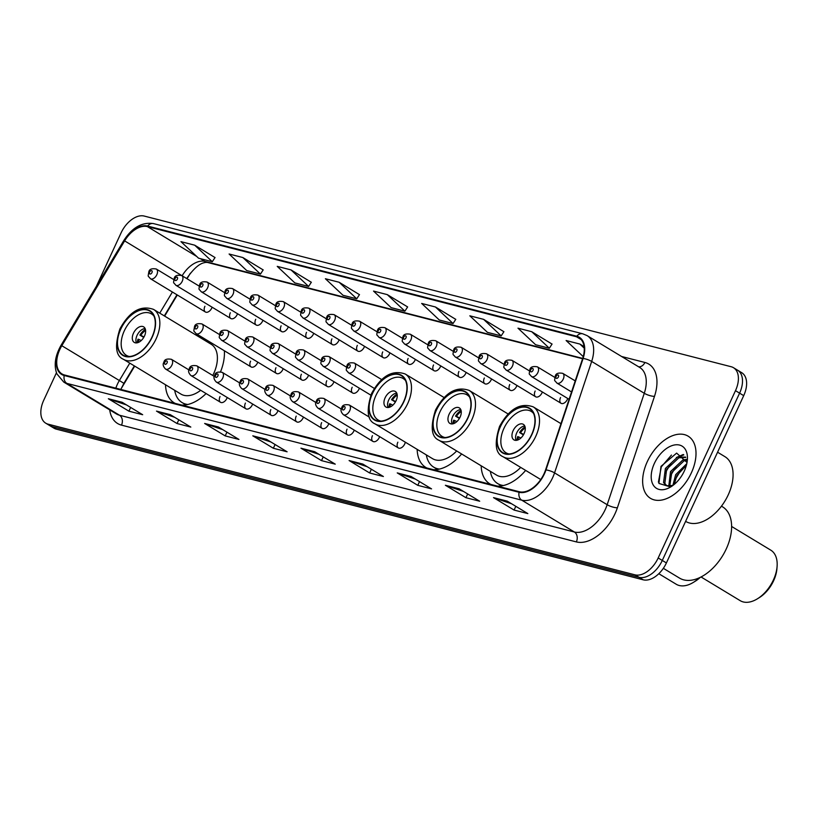 <?xml version="1.0" encoding="UTF-8"?>
<svg xmlns="http://www.w3.org/2000/svg" width="818" height="818" viewBox="0 0 818 818"><rect width="100%" height="100%" fill="white"/><g stroke="black" fill="none" stroke-linecap="round" stroke-linejoin="round"><path stroke-width="1.23" d="M220.563 371.761A40.123 24.428 -58.8 0 0 224.347 350.758M197.077 334.255A40.123 24.428 -58.8 0 0 195.696 334.899M560.555 397.558A5.675 3.456 -58.8 0 0 561.056 403.294A5.675 3.456 -58.8 0 0 567.426 399.317A5.675 3.456 -58.8 0 0 567.764 398.499M535.146 391.035A5.675 3.456 -58.8 0 0 535.647 396.771A5.675 3.456 -58.8 0 0 542.027 392.793A5.675 3.456 -58.8 0 0 542.354 391.986M509.747 384.511A5.675 3.456 -58.8 0 0 510.248 390.247A5.675 3.456 -58.8 0 0 516.628 386.28A5.675 3.456 -58.8 0 0 516.956 385.462M484.348 377.988A5.675 3.456 -58.8 0 0 484.849 383.734A5.675 3.456 -58.8 0 0 491.219 379.756A5.675 3.456 -58.8 0 0 491.546 378.939M458.939 371.464A5.675 3.456 -58.8 0 0 459.44 377.21A5.675 3.456 -58.8 0 0 465.82 373.233A5.675 3.456 -58.8 0 0 466.148 372.415M433.54 364.951A5.675 3.456 -58.8 0 0 434.041 370.687A5.675 3.456 -58.8 0 0 440.421 366.709A5.675 3.456 -58.8 0 0 440.749 365.902M408.141 358.427A5.675 3.456 -58.8 0 0 408.632 364.163A5.675 3.456 -58.8 0 0 415.012 360.196A5.675 3.456 -58.8 0 0 415.339 359.378M382.732 351.904A5.675 3.456 -58.8 0 0 383.233 357.65A5.675 3.456 -58.8 0 0 389.613 353.673A5.675 3.456 -58.8 0 0 389.941 352.855M357.333 345.38A5.675 3.456 -58.8 0 0 357.834 351.126A5.675 3.456 -58.8 0 0 364.204 347.149A5.675 3.456 -58.8 0 0 364.542 346.331M331.924 338.867A5.675 3.456 -58.8 0 0 332.425 344.603A5.675 3.456 -58.8 0 0 338.805 340.625A5.675 3.456 -58.8 0 0 339.133 339.807M306.525 332.343A5.675 3.456 -58.8 0 0 307.026 338.079A5.675 3.456 -58.8 0 0 313.406 334.102A5.675 3.456 -58.8 0 0 313.734 333.294M281.126 325.82A5.675 3.456 -58.8 0 0 281.627 331.556A5.675 3.456 -58.8 0 0 287.997 327.589A5.675 3.456 -58.8 0 0 288.335 326.771M255.717 319.296A5.675 3.456 -58.8 0 0 256.218 325.043A5.675 3.456 -58.8 0 0 262.598 321.065A5.675 3.456 -58.8 0 0 262.926 320.247M230.318 312.773A5.675 3.456 -58.8 0 0 230.819 318.519A5.675 3.456 -58.8 0 0 237.2 314.541A5.675 3.456 -58.8 0 0 237.527 313.723M204.919 306.259A5.675 3.456 -58.8 0 0 205.41 311.995A5.675 3.456 -58.8 0 0 211.79 308.018A5.675 3.456 -58.8 0 0 212.118 307.21M352.18 387.272A5.675 3.456 -58.8 0 0 352.681 393.018A5.675 3.456 -58.8 0 0 359.061 389.041A5.675 3.456 -58.8 0 0 359.388 388.223M326.781 380.748A5.675 3.456 -58.8 0 0 327.282 386.495A5.675 3.456 -58.8 0 0 333.662 382.517A5.675 3.456 -58.8 0 0 333.989 381.699M301.382 374.235A5.675 3.456 -58.8 0 0 301.883 379.971A5.675 3.456 -58.8 0 0 308.253 375.994A5.675 3.456 -58.8 0 0 308.58 375.176M275.973 367.711A5.675 3.456 -58.8 0 0 276.474 373.448A5.675 3.456 -58.8 0 0 282.854 369.47A5.675 3.456 -58.8 0 0 283.181 368.662M250.574 361.188A5.675 3.456 -58.8 0 0 251.075 366.924A5.675 3.456 -58.8 0 0 257.455 362.957A5.675 3.456 -58.8 0 0 257.782 362.139M397.845 442.201A5.675 3.456 -58.8 0 0 398.346 447.947A5.675 3.456 -58.8 0 0 404.716 443.969A5.675 3.456 -58.8 0 0 405.309 442.201M372.435 435.687A5.675 3.456 -58.8 0 0 372.936 441.423A5.675 3.456 -58.8 0 0 379.317 437.446A5.675 3.456 -58.8 0 0 379.644 436.638M347.036 429.164A5.675 3.456 -58.8 0 0 347.538 434.9A5.675 3.456 -58.8 0 0 353.918 430.933A5.675 3.456 -58.8 0 0 354.245 430.115M321.638 422.64A5.675 3.456 -58.8 0 0 322.128 428.387A5.675 3.456 -58.8 0 0 328.509 424.409A5.675 3.456 -58.8 0 0 328.836 423.591M296.228 416.117A5.675 3.456 -58.8 0 0 296.729 421.863A5.675 3.456 -58.8 0 0 303.11 417.886A5.675 3.456 -58.8 0 0 303.437 417.068M270.83 409.603A5.675 3.456 -58.8 0 0 271.331 415.339A5.675 3.456 -58.8 0 0 277.701 411.362A5.675 3.456 -58.8 0 0 278.038 410.544M245.42 403.08A5.675 3.456 -58.8 0 0 245.921 408.816A5.675 3.456 -58.8 0 0 252.302 404.838A5.675 3.456 -58.8 0 0 252.629 404.031M220.022 396.556A5.675 3.456 -58.8 0 0 220.523 402.292A5.675 3.456 -58.8 0 0 226.903 398.325A5.675 3.456 -58.8 0 0 227.23 397.507M134.694 366.116L121.268 388.519A30.276 18.436 -58.8 0 0 121.023 388.928M190.4 273.192A30.276 18.436 -58.8 0 0 189.623 274.449L187.036 278.764M177.312 294.991L164.653 316.116M481.178 465.8A40.123 24.428 -58.8 0 0 489.859 483.878A40.123 24.428 -58.8 0 0 490.841 484.43M497.395 486.107A40.123 24.428 -58.8 0 0 525.637 470.401M417.16 449.368A40.123 24.428 -58.8 0 0 425.841 467.446A40.123 24.428 -58.8 0 0 426.832 467.998M433.387 469.675A40.123 24.428 -58.8 0 0 461.628 453.97M165.522 384.767A40.123 24.428 -58.8 0 0 174.203 402.845A40.123 24.428 -58.8 0 0 175.195 403.397M181.739 405.074A40.123 24.428 -58.8 0 0 206.095 393.57M56.452 372.742L43.743 400.237A22.71 13.824 -58.8 0 0 45.747 423.192L53.968 428.172A22.71 13.824 -58.8 0 0 56.299 429.143L643.214 579.809A22.71 13.824 -58.8 0 0 666.404 562.937L743.705 395.646A22.71 13.824 -58.8 0 0 741.701 372.681L737.591 370.196A22.71 13.824 -58.8 0 1 739.595 393.151A22.71 13.824 -58.8 0 0 737.591 370.196L733.48 367.701A22.71 13.824 -58.8 0 0 731.159 366.73L144.234 216.064A22.71 13.824 -58.8 0 0 121.054 232.936L96.412 286.259M45.747 423.192A22.71 13.824 -58.8 0 0 48.078 424.164L634.993 574.839A22.71 13.824 -58.8 0 0 658.183 557.968L662.294 560.453L739.595 393.151L662.294 560.453A22.71 13.824 -58.8 0 1 639.103 577.324A22.71 13.824 -58.8 0 0 662.294 560.453L666.404 562.937M48.078 424.164L52.188 426.659L639.103 577.324L52.188 426.659A22.71 13.824 -58.8 0 1 49.857 425.687A22.71 13.824 -58.8 0 0 52.188 426.659L56.299 429.143M691.333 472.906A36.34 22.117 -58.8 0 0 688.132 436.168A36.34 22.117 -58.8 0 0 647.314 461.608A36.34 22.117 -58.8 0 0 650.514 498.346A36.34 22.117 -58.8 0 0 691.333 472.906A36.34 22.117 -58.8 0 0 688.132 436.168A36.34 22.117 -58.8 0 0 647.314 461.608A36.34 22.117 -58.8 0 0 650.514 498.346A36.34 22.117 -58.8 0 0 691.333 472.906M544.052 473.745A24.223 14.744 121.2 0 1 519.328 491.741L64.458 374.971A24.223 14.744 121.2 0 1 61.974 373.928A24.223 14.744 121.2 0 1 61.81 345.717L124.633 240.881A24.223 14.744 121.2 0 1 147.393 226.606L576.547 336.781A24.223 14.744 121.2 0 1 579.032 337.814A24.223 14.744 121.2 0 1 582.682 358.468L545.575 469.91A24.223 14.744 121.2 0 1 544.052 473.745M544.42 473.837A24.826 15.113 -58.8 0 0 545.984 469.9L583.091 358.468A24.826 15.113 -58.8 0 0 576.792 336.239L147.639 226.065A24.826 15.113 -58.8 0 0 124.316 240.696L61.493 345.533A24.826 15.113 -58.8 0 0 64.203 375.513L519.072 492.283A24.826 15.113 -58.8 0 0 544.42 473.837M126.493 404.93L109.111 399.102A6.053 4.724 -75.6 0 1 108.365 398.755L128.917 411.188L142.669 414.716L122.117 402.282L108.365 398.755M130.645 407.436L128.917 411.188M174.643 417.292L157.261 411.454A6.053 4.724 -75.6 0 1 156.504 411.106L177.056 423.54L190.819 427.078L170.267 414.644L156.504 411.106M178.794 419.798L177.056 423.54M222.793 429.654L205.41 423.816A6.053 4.724 -75.6 0 1 204.653 423.468L225.206 435.902L238.958 439.44L218.406 426.996L204.653 423.468M226.934 432.16L225.206 435.902M270.932 442.006L253.549 436.178A6.053 4.724 -75.6 0 1 252.803 435.83L273.355 448.264L287.108 451.792L266.556 439.358L252.803 435.83M275.083 444.522L273.355 448.264M511.669 503.806L494.276 497.978A6.053 4.724 -75.6 0 1 493.53 497.63L514.082 510.064L527.835 513.592L507.283 501.158L493.53 497.63M515.81 506.322L514.082 510.064M463.52 491.444L446.137 485.616A6.053 4.724 -75.6 0 1 445.381 485.268L465.933 497.702L479.696 501.229L459.143 488.796L445.381 485.268M467.671 493.96L465.933 497.702M415.37 479.092L397.988 473.254A6.053 4.724 -75.6 0 1 397.241 472.906L417.793 485.34L431.546 488.878L410.994 476.444L397.241 472.906M419.522 481.597L417.793 485.34M367.231 466.73L349.848 460.902A6.053 4.724 -75.6 0 1 349.092 460.544L369.644 472.988L383.397 476.516L362.844 464.082L349.092 460.544M371.372 469.235L369.644 472.988M319.081 454.368L301.699 448.54A6.053 4.724 -75.6 0 1 300.942 448.192L321.494 460.626L335.257 464.154L314.705 451.72L300.942 448.192M323.233 456.884L321.494 460.626M658.183 557.968L735.484 390.667A22.71 13.824 -58.8 0 0 733.48 367.701M311.31 282.271L291.004 269.899L277.241 266.371L294.848 282.916L308.611 286.443L311.351 282.21M263.161 269.909L242.854 257.537L229.101 254.009L246.709 270.553L260.461 274.091L263.202 269.848M215.022 257.558L194.704 245.185L180.952 241.647L198.559 258.191L212.312 261.729L215.052 257.496M455.749 319.357L435.442 306.985L421.679 303.447L439.286 319.991L453.049 323.529L455.79 319.296M503.888 331.709L483.581 319.337L469.829 315.809L487.436 332.353L501.189 335.881L503.929 331.648M552.038 344.071L531.731 331.699L517.978 328.171L535.585 344.715L549.338 348.243L552.078 344.01M584.103 346.617L579.88 344.061L566.117 340.523L583.244 356.617M359.46 294.633L339.143 282.261L325.39 278.733L342.998 295.278L356.75 298.805L359.491 294.572M387.292 294.623L373.54 291.085L391.147 307.64L404.9 311.167L407.64 306.934L387.292 294.623L404.9 311.167M435.442 306.985L453.049 323.529M483.581 319.337L501.189 335.881M531.731 331.699L549.338 348.243M579.88 344.061L584.246 348.161M339.143 282.261L356.75 298.805M291.004 269.899L308.611 286.443M242.854 257.537L260.461 274.091M194.704 245.185L212.312 261.729M685.617 521.352L685.699 521.403A37.853 23.037 -58.8 0 0 728.214 494.9A37.853 23.037 -58.8 0 0 724.881 456.638L717.57 452.211M672.948 485.227L675.658 474.696L686.793 463.663M674.236 484.409L676.936 475.473L686.384 465.319M668.817 485.953L670.515 471.587L682.703 460.125L686.496 459.338M669.737 485.953L671.803 472.364L683.991 460.902L686.721 460.207M672.928 485.442L667.355 485.739L665.76 485.094L663.551 482.61L665.382 468.479L677.57 457.017L685.576 457.109M666.425 485.442L664.84 483.387L666.66 469.256L678.858 457.794L685.74 457.426M667.355 485.739A17.117 10.419 -58.8 0 0 673.5 485.002M684.267 471.096A24.683 15.021 -58.8 0 0 687.376 459.685A24.683 15.021 -58.8 0 0 675.423 444.828A24.683 15.021 -58.8 0 0 654.369 463.417A24.683 15.021 -58.8 0 0 653.694 485.698A24.683 15.021 -58.8 0 0 670.995 486.761A24.683 15.021 -58.8 0 0 684.267 471.096M687.028 462.497L676.629 453.111L661.016 466.342L658.909 483.438L670.351 486.874M658.398 482.139L661.292 466.873L671.445 455.084M664.911 473.387L671.251 462.957M679.502 456.454L683.817 454.91M670.044 476.495L676.384 466.066M675.187 479.614L681.527 469.174M676.353 457.528L683.296 454.491M531.649 434.542A25.736 15.665 -58.8 0 0 529.379 408.519A25.736 15.665 -58.8 0 0 500.473 426.546A25.736 15.665 -58.8 0 0 502.733 452.569A25.736 15.665 -58.8 0 0 531.649 434.542M509.093 453.98A24.223 14.744 121.2 0 1 506.086 452.824A24.223 14.744 121.2 0 1 503.949 428.335A24.223 14.744 121.2 0 1 531.168 411.372A24.223 14.744 121.2 0 1 533.581 413.499M524.134 433.509A9.08 5.532 -58.8 0 0 523.326 424.327A9.08 5.532 -58.8 0 0 513.121 430.687A9.08 5.532 -58.8 0 0 513.929 439.869A9.08 5.532 -58.8 0 0 524.134 433.509M524.778 425.994A9.08 5.532 -58.8 0 0 516.72 432.865A9.08 5.532 -58.8 0 0 516.076 440.381M516.956 440.258A12.117 7.372 121.2 0 1 517.671 436.638L518.612 436.884A10.593 6.452 121.2 0 0 518.06 439.9M520.851 438.049L518.612 436.884M523.408 434.89L519.553 432.558A12.117 7.372 121.2 0 1 525.074 426.832M525.268 427.978A10.593 6.452 121.2 0 0 520.493 432.804L519.553 432.558M520.493 432.804L523.663 434.44M663.347 568.316L679.482 578.081A41.636 25.348 -58.8 0 0 683.756 579.87A41.636 25.348 -58.8 0 0 724.584 552.303A41.636 25.348 -58.8 0 0 722.591 506.843L721.466 506.158M701.046 576.976L740.218 600.678A29.52 17.976 -58.8 0 0 743.245 601.936A29.52 17.976 -58.8 0 0 757.499 598.756A29.52 17.976 -58.8 0 0 777.1 566.353A29.52 17.976 -58.8 0 0 770.781 550.156L731.609 526.455M757.499 598.756L759.349 597.6A26.493 16.125 -58.8 0 0 776.936 568.53L777.1 566.353M490.35 471.352A35.808 21.8 -58.8 0 0 497.743 483.602L500.309 485.156A35.808 21.8 -58.8 0 0 501.649 485.872M497.743 483.602A35.808 21.8 -58.8 0 0 503.469 485.514M508.111 413.969L469.184 390.421A29.141 17.74 121.2 0 1 471.751 419.89A29.141 17.74 121.2 0 1 439.021 440.288L496.567 475.105A29.141 17.74 -58.8 0 0 520.688 467.405M467.64 418.11A25.736 15.665 -58.8 0 0 465.37 392.088A25.736 15.665 -58.8 0 0 436.454 410.115A25.736 15.665 -58.8 0 0 438.724 436.137A25.736 15.665 -58.8 0 0 467.64 418.11M445.074 437.548A24.223 14.744 121.2 0 1 442.078 436.393A24.223 14.744 121.2 0 1 439.941 411.904A24.223 14.744 121.2 0 1 467.16 394.941A24.223 14.744 121.2 0 1 469.573 397.067M460.115 417.078A9.08 5.532 -58.8 0 0 459.317 407.896A9.08 5.532 -58.8 0 0 449.113 414.256A9.08 5.532 -58.8 0 0 449.91 423.438A9.08 5.532 -58.8 0 0 460.115 417.078M460.759 409.562A9.08 5.532 -58.8 0 0 452.712 416.434A9.08 5.532 -58.8 0 0 452.068 423.939M452.947 423.816A12.117 7.372 121.2 0 1 453.663 420.207L454.593 420.452A10.593 6.452 121.2 0 0 454.041 423.468M456.843 421.618L454.593 420.452M459.389 418.458L455.544 416.127A12.117 7.372 121.2 0 1 461.066 410.401M461.26 411.536A10.593 6.452 121.2 0 0 456.485 416.372L455.544 416.127M456.485 416.372L459.644 418.008M658.807 573.715L676.21 584.236A29.52 17.976 -58.8 0 0 679.237 585.504A29.52 17.976 -58.8 0 0 693.49 582.314A29.52 17.976 -58.8 0 0 699.216 577.856M693.49 582.314L695.341 581.169A26.493 16.125 -58.8 0 0 700.269 577.365M426.342 454.92A35.808 21.8 -58.8 0 0 433.734 467.17L436.301 468.724A35.808 21.8 -58.8 0 0 437.64 469.44M433.734 467.17A35.808 21.8 -58.8 0 0 439.45 469.082M444.092 397.538L405.176 373.99A29.141 17.74 121.2 0 1 407.742 403.458A29.141 17.74 121.2 0 1 375.002 423.857L432.558 458.673A29.141 17.74 -58.8 0 0 456.669 450.974M403.622 401.679A25.736 15.665 -58.8 0 0 401.362 375.656A25.736 15.665 -58.8 0 0 372.446 393.673A25.736 15.665 -58.8 0 0 374.716 419.695A25.736 15.665 -58.8 0 0 403.622 401.679M381.065 421.117A24.223 14.744 121.2 0 1 378.069 419.961A24.223 14.744 121.2 0 1 375.932 395.462A24.223 14.744 121.2 0 1 403.141 378.509A24.223 14.744 121.2 0 1 405.564 380.636M396.106 400.646A9.08 5.532 -58.8 0 0 395.309 391.464A9.08 5.532 -58.8 0 0 385.104 397.824A9.08 5.532 -58.8 0 0 385.902 407.006A9.08 5.532 -58.8 0 0 396.106 400.646M396.75 393.131A9.08 5.532 -58.8 0 0 388.703 400.002A9.08 5.532 -58.8 0 0 388.059 407.507M388.928 407.384A12.117 7.372 121.2 0 1 389.654 403.775L390.585 404.02A10.593 6.452 121.2 0 0 390.033 407.037M392.834 405.176L390.585 404.02M395.38 402.027L391.536 399.695A12.117 7.372 121.2 0 1 397.047 393.969M397.251 395.104A10.593 6.452 121.2 0 0 392.466 399.941L391.536 399.695M392.466 399.941L395.636 401.577M174.704 390.319A35.808 21.8 -58.8 0 0 182.087 402.579L184.653 404.133A35.808 21.8 -58.8 0 0 185.993 404.838M182.087 402.579A35.808 21.8 -58.8 0 0 187.813 404.481M212.762 375.482A29.141 17.74 -58.8 0 0 213.651 373.673A29.141 17.74 -58.8 0 0 211.085 344.204L153.539 309.388A29.141 17.74 121.2 0 1 156.105 338.856A29.141 17.74 121.2 0 1 123.365 359.255L180.911 394.071A29.141 17.74 -58.8 0 0 200.686 390.288M151.984 337.077A25.736 15.665 -58.8 0 0 149.714 311.055A25.736 15.665 -58.8 0 0 120.798 329.081A25.736 15.665 -58.8 0 0 123.068 355.104A25.736 15.665 -58.8 0 0 151.984 337.077M206.514 339.971A35.808 21.8 -58.8 0 0 204.878 340.452M129.428 356.515A24.223 14.744 121.2 0 1 126.422 355.36A24.223 14.744 121.2 0 1 124.285 330.871A24.223 14.744 121.2 0 1 151.504 313.907A24.223 14.744 121.2 0 1 153.917 316.034M144.469 336.045A9.08 5.532 -58.8 0 0 143.661 326.863A9.08 5.532 -58.8 0 0 133.457 333.223A9.08 5.532 -58.8 0 0 134.264 342.405A9.08 5.532 -58.8 0 0 144.469 336.045M145.113 328.529A9.08 5.532 -58.8 0 0 137.056 335.4A9.08 5.532 -58.8 0 0 136.412 342.906M137.291 342.793A12.117 7.372 121.2 0 1 138.007 339.173L138.948 339.419A10.593 6.452 121.2 0 0 138.385 342.435M141.187 340.585L138.948 339.419M143.743 337.425L139.888 335.094A12.117 7.372 121.2 0 1 145.41 329.368M145.604 330.503A10.593 6.452 121.2 0 0 140.829 335.339L139.888 335.094M140.829 335.339L143.999 336.975M743.705 395.646L735.484 390.667M643.214 579.809L634.993 574.839M61.81 345.717L119.356 380.534A24.223 14.744 -58.8 0 0 117.393 384.255A24.223 14.744 -58.8 0 0 115.849 388.161M129.786 363.141L119.356 380.534L123.896 383.325L120.808 389.429M621.578 356.484L644.891 362.466A37.853 23.037 121.2 0 1 654.482 396.362L617.375 507.794A37.853 23.037 121.2 0 1 576.353 541.905L121.493 425.135A7.567 5.91 104.4 0 0 119.489 415.227L574.359 531.997A30.276 18.436 -58.8 0 0 605.269 509.502A30.276 18.436 -58.8 0 0 607.171 504.706L644.277 393.274A30.276 18.436 -58.8 0 0 639.707 367.456L587.099 335.615A30.276 18.436 121.2 0 1 591.67 361.444A7.567 2.096 -161.6 0 0 583.091 358.468M121.493 425.135A37.853 23.037 121.2 0 1 109.704 409.879M116.391 413.928A30.276 18.436 -58.8 0 0 119.489 415.227L66.882 383.397A30.276 18.436 121.2 0 1 63.773 382.098L116.391 413.928M654.482 396.362A7.567 2.096 18.4 0 1 644.277 393.274L591.67 361.444L554.553 472.876A30.276 18.436 121.2 0 1 552.651 477.671A30.276 18.436 121.2 0 1 521.741 500.166A7.567 5.91 -75.6 0 1 519.072 492.283M545.984 469.9A7.567 2.096 -161.6 0 1 554.553 472.876L607.171 504.706A7.567 2.096 18.4 0 0 617.375 507.794M587.099 335.615L582.733 333.795A7.567 5.91 104.4 0 0 576.792 336.239M147.639 226.065A7.567 5.91 -75.6 0 1 153.579 223.621C142.127 221.862 132.219 227.476 123.866 240.441L61.043 345.278C55.092 355.871 53.712 365.401 56.882 373.877L63.773 382.098M64.203 375.513A7.567 5.91 104.4 0 0 66.882 383.397L521.741 500.166L574.359 531.997A7.567 5.91 104.4 0 1 576.353 541.905M638.664 366.822A7.567 5.91 104.4 0 0 644.891 362.466M147.393 226.606L196.678 256.433M200.359 258.662L204.94 261.423A24.223 14.744 -58.8 0 0 182.179 275.697L182.128 275.789M124.633 240.881L186.688 278.549M172.404 292.026L159.745 313.141M576.547 336.781L581.097 339.531M582.702 358.407L204.94 261.423A13.63 10.634 104.4 0 0 207.21 262.384L205.093 262.455C204.469 263.069 198.293 261.75 186.719 278.498M301.699 448.54L315.155 451.996M349.848 460.902L363.294 464.348M397.988 473.254L411.444 476.71M446.137 485.616L459.583 489.072M494.276 497.978L507.733 501.434M253.549 436.178L267.005 439.634M205.41 423.816L218.856 427.272M157.261 411.454L170.717 414.91M109.111 399.102L122.567 402.548M500.238 426.485A26.115 15.9 -58.8 0 0 505.217 454.01A26.115 15.9 -58.8 0 0 531.874 434.603A26.115 15.9 -58.8 0 0 526.904 407.078A26.115 15.9 -58.8 0 0 500.238 426.485M535.77 436.321A29.141 17.74 121.2 0 1 503.029 456.72C495.36 453.448 494.195 443.356 499.542 426.454C509.123 408.908 520.34 402.374 533.203 406.853A29.141 17.74 121.2 0 1 535.77 436.321M436.229 410.053A26.115 15.9 -58.8 0 0 441.209 437.579A26.115 15.9 -58.8 0 0 467.865 418.172A26.115 15.9 -58.8 0 0 462.886 390.646A26.115 15.9 -58.8 0 0 436.229 410.053M500.698 485.708A36.299 22.096 -58.8 0 0 500.994 485.964L499.829 484.869M372.221 393.622A26.115 15.9 -58.8 0 0 377.19 421.147A26.115 15.9 -58.8 0 0 403.857 401.74A26.115 15.9 -58.8 0 0 398.877 374.215A26.115 15.9 -58.8 0 0 372.221 393.622M436.689 469.276A36.299 22.096 -58.8 0 0 436.986 469.532L435.81 468.438M120.573 329.02A26.115 15.9 -58.8 0 0 125.553 356.546A26.115 15.9 -58.8 0 0 152.209 337.139A26.115 15.9 -58.8 0 0 147.23 309.613A26.115 15.9 -58.8 0 0 120.573 329.02M185.052 404.675A36.299 22.096 -58.8 0 0 185.349 404.93L184.173 403.836M369.429 417.18L349.235 404.971A5.675 3.456 121.2 0 1 349.736 410.708A5.675 3.456 121.2 0 1 343.366 414.685L398.346 447.947M344.879 408.56A1.892 1.155 -58.8 0 0 344.521 406.566A1.892 1.155 -58.8 0 0 342.589 407.977A1.892 1.155 -58.8 0 0 342.946 409.971A1.892 1.155 -58.8 0 0 344.879 408.56M341.331 409.031L323.836 398.448A5.675 3.456 121.2 0 1 324.337 404.184A5.675 3.456 121.2 0 1 317.957 408.162L372.936 441.423M319.48 402.047A1.892 1.155 -58.8 0 0 319.112 400.043A1.892 1.155 -58.8 0 0 317.179 401.454A1.892 1.155 -58.8 0 0 317.548 403.448A1.892 1.155 -58.8 0 0 319.48 402.047M315.922 402.507L298.437 391.924A5.675 3.456 121.2 0 1 298.938 397.66A5.675 3.456 121.2 0 1 292.558 401.638L347.538 434.9M294.071 395.523A1.892 1.155 -58.8 0 0 293.713 393.53A1.892 1.155 -58.8 0 0 291.781 394.93A1.892 1.155 -58.8 0 0 292.138 396.924A1.892 1.155 -58.8 0 0 294.071 395.523M290.523 395.984L273.028 385.401A5.675 3.456 121.2 0 1 273.529 391.147A5.675 3.456 121.2 0 1 267.159 395.114L322.128 428.387M268.672 389A1.892 1.155 -58.8 0 0 268.304 387.006A1.892 1.155 -58.8 0 0 266.382 388.407A1.892 1.155 -58.8 0 0 266.74 390.411A1.892 1.155 -58.8 0 0 268.672 389M265.114 389.46L247.629 378.877A5.675 3.456 121.2 0 1 248.13 384.624A5.675 3.456 121.2 0 1 241.75 388.601L296.729 421.863M243.263 382.476A1.892 1.155 -58.8 0 0 242.905 380.482A1.892 1.155 -58.8 0 0 240.973 381.894A1.892 1.155 -58.8 0 0 241.33 383.887A1.892 1.155 -58.8 0 0 243.263 382.476M239.715 382.947L222.23 372.364A5.675 3.456 121.2 0 1 222.731 378.1A5.675 3.456 121.2 0 1 216.351 382.078L271.331 415.339M217.864 375.953A1.892 1.155 -58.8 0 0 217.506 373.959A1.892 1.155 -58.8 0 0 215.574 375.37A1.892 1.155 -58.8 0 0 215.932 377.364A1.892 1.155 -58.8 0 0 217.864 375.953M214.316 376.423L196.821 365.84A5.675 3.456 121.2 0 1 197.322 371.576A5.675 3.456 121.2 0 1 190.942 375.554L245.921 408.816M192.465 369.439A1.892 1.155 -58.8 0 0 192.097 367.446A1.892 1.155 -58.8 0 0 190.165 368.846A1.892 1.155 -58.8 0 0 190.533 370.84A1.892 1.155 -58.8 0 0 192.465 369.439M188.907 369.9L171.422 359.317A5.675 3.456 121.2 0 1 171.923 365.063A5.675 3.456 121.2 0 1 165.543 369.03L220.523 402.292M167.056 362.916A1.892 1.155 -58.8 0 0 166.698 360.922A1.892 1.155 -58.8 0 0 164.766 362.323A1.892 1.155 -58.8 0 0 165.124 364.317A1.892 1.155 -58.8 0 0 167.056 362.916M354.889 368.816A5.675 3.456 121.2 0 1 348.509 372.793C345.666 369.071 346.024 371.781 346.863 366.055C347.313 363.253 349.818 362.262 354.388 363.08A5.675 3.456 121.2 0 1 354.889 368.816M347.732 366.086A1.892 1.155 -58.8 0 0 348.09 368.08A1.892 1.155 -58.8 0 0 350.022 366.679A1.892 1.155 -58.8 0 0 349.664 364.675A1.892 1.155 -58.8 0 0 347.732 366.086M329.48 362.292A5.675 3.456 121.2 0 1 323.11 366.27C320.267 362.548 320.625 365.257 321.464 359.531C321.914 356.73 324.419 355.738 328.989 356.556A5.675 3.456 121.2 0 1 329.48 362.292M322.333 359.562A1.892 1.155 -58.8 0 0 322.691 361.556A1.892 1.155 -58.8 0 0 324.623 360.155A1.892 1.155 -58.8 0 0 324.265 358.161A1.892 1.155 -58.8 0 0 322.333 359.562M304.081 355.779A5.675 3.456 121.2 0 1 297.701 359.746C294.858 356.034 295.226 358.744 296.065 353.008C296.505 350.206 299.02 349.214 303.58 350.032A5.675 3.456 121.2 0 1 304.081 355.779M296.924 353.039A1.892 1.155 -58.8 0 0 297.292 355.043A1.892 1.155 -58.8 0 0 299.224 353.632A1.892 1.155 -58.8 0 0 298.856 351.638A1.892 1.155 -58.8 0 0 296.924 353.039M278.682 349.255A5.675 3.456 121.2 0 1 272.302 353.233C269.459 349.511 269.817 352.221 270.656 346.484C271.106 343.693 273.611 342.701 278.181 343.509A5.675 3.456 121.2 0 1 278.682 349.255M271.525 346.525A1.892 1.155 -58.8 0 0 271.883 348.519A1.892 1.155 -58.8 0 0 273.815 347.108A1.892 1.155 -58.8 0 0 273.457 345.114A1.892 1.155 -58.8 0 0 271.525 346.525M253.273 342.732A5.675 3.456 121.2 0 1 246.903 346.709C244.05 342.987 244.418 345.697 245.257 339.971C245.707 337.169 248.212 336.178 252.772 336.996A5.675 3.456 121.2 0 1 253.273 342.732M246.126 340.002A1.892 1.155 -58.8 0 0 246.484 341.996A1.892 1.155 -58.8 0 0 248.416 340.585A1.892 1.155 -58.8 0 0 248.058 338.591A1.892 1.155 -58.8 0 0 246.126 340.002M227.874 336.208A5.675 3.456 121.2 0 1 221.494 340.186C218.651 336.464 219.019 339.173 219.848 333.447C220.298 330.646 222.813 329.654 227.373 330.472A5.675 3.456 121.2 0 1 227.874 336.208M220.717 333.478A1.892 1.155 -58.8 0 0 221.085 335.472A1.892 1.155 -58.8 0 0 223.007 334.071A1.892 1.155 -58.8 0 0 222.649 332.077A1.892 1.155 -58.8 0 0 220.717 333.478M202.475 329.695A5.675 3.456 121.2 0 1 196.095 333.662C193.252 329.94 193.61 332.66 194.449 326.924C194.899 324.122 197.404 323.13 201.974 323.948A5.675 3.456 121.2 0 1 202.475 329.695M195.318 326.955A1.892 1.155 -58.8 0 0 195.676 328.948A1.892 1.155 -58.8 0 0 197.608 327.548A1.892 1.155 -58.8 0 0 197.25 325.554A1.892 1.155 -58.8 0 0 195.318 326.955M563.254 379.102A5.675 3.456 121.2 0 1 556.874 383.069C554.031 379.358 554.399 382.067 555.238 376.331C555.688 373.529 558.193 372.538 562.753 373.356A5.675 3.456 121.2 0 1 563.254 379.102M556.107 376.362A1.892 1.155 -58.8 0 0 556.465 378.356A1.892 1.155 -58.8 0 0 558.397 376.955A1.892 1.155 -58.8 0 0 558.029 374.961A1.892 1.155 -58.8 0 0 556.107 376.362M537.855 372.579A5.675 3.456 121.2 0 1 531.475 376.546C528.632 372.834 529.001 375.544 529.829 369.808C530.279 367.016 532.784 366.024 537.354 366.832A5.675 3.456 121.2 0 1 537.855 372.579M530.698 369.848A1.892 1.155 -58.8 0 0 531.056 371.842A1.892 1.155 -58.8 0 0 532.988 370.431A1.892 1.155 -58.8 0 0 532.63 368.437A1.892 1.155 -58.8 0 0 530.698 369.848M512.446 366.055A5.675 3.456 121.2 0 1 506.076 370.033C503.234 366.311 503.591 369.02 504.43 363.294C504.88 360.493 507.385 359.501 511.956 360.319A5.675 3.456 121.2 0 1 512.446 366.055M505.299 363.325A1.892 1.155 -58.8 0 0 505.657 365.319A1.892 1.155 -58.8 0 0 507.589 363.908A1.892 1.155 -58.8 0 0 507.232 361.914A1.892 1.155 -58.8 0 0 505.299 363.325M487.047 359.531A5.675 3.456 121.2 0 1 480.667 363.509C477.824 359.787 478.193 362.497 479.031 356.771C479.481 353.969 481.986 352.977 486.546 353.795A5.675 3.456 121.2 0 1 487.047 359.531M479.89 356.801A1.892 1.155 -58.8 0 0 480.258 358.795A1.892 1.155 -58.8 0 0 482.191 357.394A1.892 1.155 -58.8 0 0 481.822 355.401A1.892 1.155 -58.8 0 0 479.89 356.801M461.649 353.008A5.675 3.456 121.2 0 1 455.268 356.985C452.426 353.264 452.783 355.983 453.622 350.247C454.072 347.445 456.577 346.454 461.147 347.272A5.675 3.456 121.2 0 1 461.649 353.008M454.491 350.278A1.892 1.155 -58.8 0 0 454.849 352.272A1.892 1.155 -58.8 0 0 456.781 350.871A1.892 1.155 -58.8 0 0 456.424 348.877A1.892 1.155 -58.8 0 0 454.491 350.278M436.239 346.495A5.675 3.456 121.2 0 1 429.869 350.462C427.016 346.75 427.385 349.46 428.223 343.724C428.673 340.932 431.178 339.94 435.738 340.748A5.675 3.456 121.2 0 1 436.239 346.495M429.092 343.764A1.892 1.155 -58.8 0 0 429.45 345.758A1.892 1.155 -58.8 0 0 431.383 344.347A1.892 1.155 -58.8 0 0 431.025 342.353A1.892 1.155 -58.8 0 0 429.092 343.764M410.841 339.971A5.675 3.456 121.2 0 1 404.46 343.949C401.618 340.227 401.986 342.936 402.824 337.21C403.264 334.409 405.779 333.417 410.339 334.235A5.675 3.456 121.2 0 1 410.841 339.971M403.683 337.241A1.892 1.155 -58.8 0 0 404.051 339.235A1.892 1.155 -58.8 0 0 405.984 337.824A1.892 1.155 -58.8 0 0 405.616 335.83A1.892 1.155 -58.8 0 0 403.683 337.241M385.442 333.447A5.675 3.456 121.2 0 1 379.061 337.425C376.219 333.703 376.577 336.413 377.415 330.687C377.865 327.885 380.37 326.893 384.941 327.711A5.675 3.456 121.2 0 1 385.442 333.447M378.284 330.717A1.892 1.155 -58.8 0 0 378.642 332.711A1.892 1.155 -58.8 0 0 380.575 331.31A1.892 1.155 -58.8 0 0 380.217 329.306A1.892 1.155 -58.8 0 0 378.284 330.717M360.032 326.924A5.675 3.456 121.2 0 1 353.662 330.901C350.81 327.18 351.178 329.889 352.016 324.163C352.466 321.362 354.971 320.37 359.531 321.188A5.675 3.456 121.2 0 1 360.032 326.924M352.885 324.194A1.892 1.155 -58.8 0 0 353.243 326.188A1.892 1.155 -58.8 0 0 355.176 324.787A1.892 1.155 -58.8 0 0 354.808 322.793A1.892 1.155 -58.8 0 0 352.885 324.194M334.634 320.411A5.675 3.456 121.2 0 1 328.253 324.378C325.411 320.666 325.779 323.376 326.607 317.64C327.057 314.838 329.562 313.846 334.133 314.664A5.675 3.456 121.2 0 1 334.634 320.411M327.476 317.67A1.892 1.155 -58.8 0 0 327.834 319.674A1.892 1.155 -58.8 0 0 329.766 318.263A1.892 1.155 -58.8 0 0 329.409 316.269A1.892 1.155 -58.8 0 0 327.476 317.67M309.235 313.887A5.675 3.456 121.2 0 1 302.854 317.865C300.012 314.143 300.37 316.852 301.208 311.116C301.658 308.325 304.163 307.333 308.734 308.141A5.675 3.456 121.2 0 1 309.235 313.887M302.077 311.157A1.892 1.155 -58.8 0 0 302.435 313.151A1.892 1.155 -58.8 0 0 304.368 311.74A1.892 1.155 -58.8 0 0 304.01 309.746A1.892 1.155 -58.8 0 0 302.077 311.157M283.826 307.363A5.675 3.456 121.2 0 1 277.445 311.341C274.603 307.619 274.971 310.329 275.809 304.603C276.259 301.801 278.764 300.809 283.325 301.627A5.675 3.456 121.2 0 1 283.826 307.363M276.668 304.633A1.892 1.155 -58.8 0 0 277.036 306.627A1.892 1.155 -58.8 0 0 278.969 305.216A1.892 1.155 -58.8 0 0 278.601 303.222A1.892 1.155 -58.8 0 0 276.668 304.633M258.427 300.84A5.675 3.456 121.2 0 1 252.046 304.817C249.204 301.096 249.562 303.805 250.4 298.079C250.85 295.278 253.355 294.286 257.926 295.104A5.675 3.456 121.2 0 1 258.427 300.84M251.269 298.11A1.892 1.155 -58.8 0 0 251.627 300.104A1.892 1.155 -58.8 0 0 253.56 298.703A1.892 1.155 -58.8 0 0 253.202 296.709A1.892 1.155 -58.8 0 0 251.269 298.11M233.018 294.327A5.675 3.456 121.2 0 1 226.647 298.294C223.805 294.572 224.163 297.292 225.001 291.556C225.451 288.754 227.956 287.762 232.517 288.58A5.675 3.456 121.2 0 1 233.018 294.327M225.87 291.586A1.892 1.155 -58.8 0 0 226.228 293.58A1.892 1.155 -58.8 0 0 228.161 292.179A1.892 1.155 -58.8 0 0 227.803 290.185A1.892 1.155 -58.8 0 0 225.87 291.586M207.619 287.803A5.675 3.456 121.2 0 1 201.238 291.77C198.396 288.059 198.764 290.768 199.602 285.032C200.042 282.241 202.557 281.249 207.118 282.057A5.675 3.456 121.2 0 1 207.619 287.803M200.461 285.073A1.892 1.155 -58.8 0 0 200.829 287.067A1.892 1.155 -58.8 0 0 202.762 285.656A1.892 1.155 -58.8 0 0 202.394 283.662A1.892 1.155 -58.8 0 0 200.461 285.073M182.22 281.28A5.675 3.456 121.2 0 1 175.839 285.257C172.997 281.535 173.355 284.245 174.193 278.519C174.643 275.717 177.148 274.725 181.719 275.543A5.675 3.456 121.2 0 1 182.22 281.28M175.062 278.549A1.892 1.155 -58.8 0 0 175.42 280.543A1.892 1.155 -58.8 0 0 177.353 279.132A1.892 1.155 -58.8 0 0 176.995 277.138A1.892 1.155 -58.8 0 0 175.062 278.549M156.811 274.756A5.675 3.456 121.2 0 1 150.44 278.733C147.588 275.012 147.956 277.721 148.794 271.995C149.244 269.194 151.749 268.202 156.31 269.02A5.675 3.456 121.2 0 1 156.811 274.756M149.663 272.026A1.892 1.155 -58.8 0 0 150.021 274.02A1.892 1.155 -58.8 0 0 151.954 272.619A1.892 1.155 -58.8 0 0 151.596 270.625A1.892 1.155 -58.8 0 0 149.663 272.026M582.733 333.795L153.579 223.621M582.59 358.754L207.21 262.384M176.964 294.777L164.306 315.901M134.346 365.902L123.896 383.325M540.749 479.542L503.029 456.72M560.974 423.663L533.203 406.853M506.086 452.824L508.05 454.01M531.168 411.372L533.131 412.558M469.184 390.421C456.332 385.943 445.115 392.476 435.534 410.022C430.186 426.924 431.352 437.016 439.021 440.288M442.078 436.393L444.041 437.579M467.16 394.941L469.113 396.127M405.176 373.99C392.313 369.511 381.096 376.045 371.525 393.591C366.178 410.493 367.333 420.575 375.002 423.857M378.069 419.961L380.022 421.147M403.141 378.509L405.104 379.695M153.539 309.388C140.676 304.909 129.459 311.443 119.878 328.989C114.53 345.891 115.696 355.983 123.365 359.255M126.422 355.36L128.385 356.546M151.504 313.907L153.467 315.094M349.235 404.971C344.675 404.153 342.169 405.145 341.719 407.947C340.36 409.92 340.901 412.17 343.366 414.685M323.836 398.448C319.276 397.63 316.76 398.622 316.321 401.423C314.95 403.407 315.503 405.646 317.957 408.162M298.437 391.924C293.866 391.106 291.361 392.098 290.911 394.9C289.552 396.883 290.093 399.123 292.558 401.638M273.028 385.401C268.468 384.583 265.962 385.575 265.513 388.376C264.142 390.36 264.695 392.609 267.159 395.114M247.629 378.877C243.058 378.069 240.553 379.061 240.103 381.853C238.744 383.836 239.296 386.086 241.75 388.601M222.23 372.364C217.66 371.546 215.154 372.538 214.705 375.339C213.345 377.313 213.887 379.562 216.351 382.078M196.821 365.84C192.261 365.022 189.756 366.014 189.306 368.816C187.936 370.799 188.488 373.039 190.942 375.554M171.422 359.317C166.852 358.499 164.346 359.491 163.897 362.292C162.537 364.276 163.089 366.525 165.543 369.03M374.337 388.417L348.509 372.793M381.658 379.572L354.388 363.08M370.84 395.145L323.11 366.27M346.474 367.139L328.989 356.556M352.681 393.018L297.701 359.746M321.075 360.615L303.58 350.032M327.282 386.495L272.302 353.233M295.666 354.092L278.181 343.509M301.883 379.971L246.903 346.709M270.267 347.578L252.772 336.996M276.474 373.448L221.494 340.186M244.868 341.055L227.373 330.472M251.075 366.924L196.095 333.662M219.459 334.531L201.974 323.948M571.537 391.945L556.874 383.069M575.218 380.891L562.753 373.356M569.083 399.307L531.475 376.546M554.839 377.415L537.354 366.832M561.056 403.294L506.076 370.033M529.44 370.902L511.956 360.319M535.647 396.771L480.667 363.509M504.041 364.378L486.546 353.795M510.248 390.247L455.268 356.985M478.632 357.855L461.147 347.272M484.849 383.734L429.869 350.462M453.233 351.331L435.738 340.748M459.44 377.21L404.46 343.949M427.834 344.807L410.339 334.235M434.041 370.687L379.061 337.425M402.425 338.294L384.941 327.711M408.632 364.163L353.662 330.901M377.026 331.771L359.531 321.188M383.233 357.65L328.253 324.378M351.617 325.247L334.133 314.664M357.834 351.126L302.854 317.865M326.218 318.723L308.734 308.141M332.425 344.603L277.445 311.341M300.82 312.21L283.325 301.627M307.026 338.079L252.046 304.817M275.41 305.687L257.926 295.104M281.627 331.556L226.647 298.294M250.011 299.163L232.517 288.58M256.218 325.043L201.238 291.77M224.613 292.639L207.118 282.057M230.819 318.519L175.839 285.257M199.203 286.116L181.719 275.543M205.41 311.995L150.44 278.733M173.805 279.603L156.31 269.02"/></g></svg>
